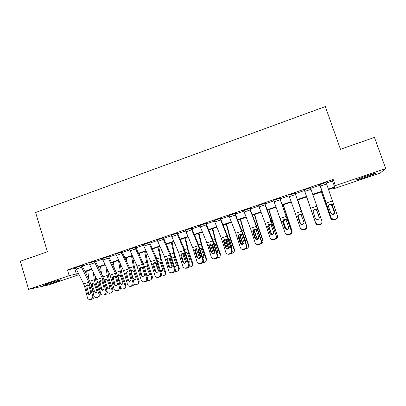 <?xml version="1.0" encoding="UTF-8"?>
<svg xmlns="http://www.w3.org/2000/svg" width="406" height="406" viewBox="0 0 406 406"><rect width="100%" height="100%" fill="white"/><g stroke="black" fill="none" stroke-linecap="round" stroke-linejoin="round"><path stroke-width="0.61" d="M48.091 283.479C54.47 281.307 62.656 279.084 60.646 280.054L56.033 281.784C49.847 283.89 41.559 286.164 43.523 285.2L48.091 283.479M367.019 175.702C373.936 173.423 376.768 172.687 375.514 173.504L365.268 177.392C358.447 179.645 355.636 180.371 356.838 179.569L367.019 175.702M79.003 274.679L48.344 285.017L28.628 289.346L20.3 261.246L47.421 251.761L35.601 212.516L325.328 106.565L340.467 149.291L374.459 137.406L385.7 168.586L380.168 173.083L333.742 188.744L334.361 187.531L328.459 189.526M333.427 187.851L333.742 188.744M86.067 271.375L86.321 272.208L85.458 272.502M326.328 183.086L332.565 180.964L333.179 179.437L67.432 269.924L75.836 268.27M82.266 266.082L89.092 263.763M95.511 261.581L102.479 259.211M108.884 257.028L115.994 254.613M122.389 252.441L129.646 249.969M136.02 247.802L143.43 245.285M149.789 243.123L157.345 240.55M163.694 238.393L171.403 235.769M177.737 233.617L185.603 230.943M191.916 228.796L199.94 226.066M206.238 223.924L214.424 221.138M220.707 219.007L229.06 216.165M235.318 214.033L243.839 211.14M250.081 209.014L258.769 206.06M264.991 203.944L273.857 200.929M280.059 198.823L289.097 195.748M295.279 193.647L304.485 190.515M310.702 188.399L319.958 185.253M326.125 182.487L319.131 184.867L319.755 184.654L331.24 218.225L331.195 217.799L333.265 219.494L335.803 218.981C337.269 218.337 337.822 217.261 337.452 215.748L326.054 182.289L319.786 184.425L331.195 217.799M310.499 187.805L303.607 189.932L304.277 189.922L315.797 223.29L315.67 222.894L317.802 224.594L320.222 224.076C321.674 223.442 322.222 222.366 321.862 220.864L310.428 187.608L304.277 189.922M302.485 229.639L303.571 229.522L303.759 229.887L302.678 229.999L300.308 227.933L288.823 194.961L294.964 192.87L306.606 226.304L295.071 193.053L295.685 192.845L288.894 195.154M287.316 234.632L288.321 234.511L288.585 234.846L287.59 234.967L285.098 232.917L273.583 200.148L279.663 198.077L291.417 231.283L279.851 198.235L280.455 198.026L273.654 200.341M272.294 239.57L273.228 239.449L273.568 239.753L272.639 239.875L270.046 237.855L265.24 223.366L258.5 205.284L264.514 203.233L276.379 236.211L271.025 220.24L264.783 203.36L265.382 203.157L258.566 205.477M257.414 244.458L258.703 244.615L257.414 244.458C256.298 244.361 255.541 243.788 255.146 242.742L250.426 228.304L243.57 210.364L249.523 208.339L256.333 226.335L261.088 240.794L261.494 241.088L256.227 225.183L249.868 208.435L250.461 208.232L243.636 210.557M242.681 249.294L243.986 249.426L242.681 249.294C241.555 249.213 240.794 248.639 240.398 247.579L235.759 233.191L228.791 215.393L234.683 213.389L241.606 231.242L246.28 245.65L246.757 245.919L241.575 230.07L235.11 213.46L235.693 213.257L228.857 215.586M228.086 254.085L229.415 254.192L228.086 254.085C226.954 254.014 226.193 253.44 225.792 252.37L221.24 238.033L214.16 220.372L219.996 218.387L227.03 236.104L231.618 250.456L232.171 250.705L227.071 234.912L220.494 218.433L221.077 218.235L214.226 220.565M213.637 258.82L214.992 258.906L213.637 258.82C212.5 258.764 211.734 258.196 211.338 257.11L206.862 242.829L199.676 225.305L205.451 223.336L212.597 240.915L217.103 255.217L217.728 255.435L212.708 239.707L206.192 223.813L206.025 223.356L206.603 223.158L199.742 225.492M191.632 228.04L185.395 230.359M185.151 268.158L186.567 268.199L185.151 268.158C184.014 268.127 183.243 267.554 182.852 266.453L178.538 252.273L171.144 235.013L176.803 233.09L184.157 250.395L188.506 264.595L189.267 264.768L184.41 249.157L177.691 233.511L177.518 233.054L178.082 232.861L171.195 235.17M171.966 272.883L171.119 272.756C169.977 272.736 169.211 272.167 168.82 271.051L164.582 256.927L157.086 239.799L162.689 237.891L170.15 255.069L174.418 269.219L175.245 269.361L170.464 253.811L163.648 238.286L163.476 237.835L164.034 237.642L157.132 239.941M157.213 277.313L158.695 277.308L157.213 277.313C156.077 277.298 155.31 276.73 154.925 275.608L150.763 261.535L143.166 244.539L148.718 242.646L156.274 259.693L160.466 273.791L161.365 273.913L156.66 258.419L149.743 243.011L149.57 242.565L150.124 242.377L143.206 244.661M143.45 281.82L144.962 281.8L143.45 281.82C142.308 281.815 141.547 281.251 141.166 280.125L137.076 266.097L129.387 249.228L134.883 247.355L142.536 264.276L146.652 278.323L147.611 278.42L144.566 267.361L142.983 262.981L135.974 247.696L135.802 247.249L136.35 247.061L129.423 249.34M129.813 286.286L131.366 286.245L129.813 286.286C128.677 286.291 127.915 285.722 127.535 284.591L123.525 270.614L115.74 253.872L121.181 252.019L128.93 268.813L132.97 282.809L133.995 282.886L131.021 271.858L129.443 267.503L122.338 252.334L122.165 251.893L122.708 251.705L115.771 253.978M116.304 290.711L117.892 290.645L116.304 290.711C115.172 290.716 114.416 290.153 114.04 289.016L110.102 275.09L102.226 258.47L107.615 256.638L115.456 273.304L119.425 287.255L120.511 287.306L117.608 276.313L116.03 271.984L108.833 256.927L108.666 256.485L109.199 256.303L102.256 258.571M102.926 295.091L104.555 295.01L102.926 295.091C101.799 295.106 101.048 294.543 100.678 293.401L96.806 279.521L88.838 263.027L94.177 261.21L102.109 277.755L106.007 291.655L107.154 291.686L104.322 280.729L102.743 276.415L95.461 261.474L95.288 261.038L95.821 260.855L88.868 263.118M89.675 299.43L91.34 299.329L89.675 299.43C88.549 299.45 87.803 298.887 87.437 297.745L84.692 286.778L83.636 283.916L75.582 267.539L80.87 265.742L88.889 282.165L92.715 296.01L93.923 296.02L91.162 285.098L89.584 280.81L82.215 265.981L82.042 265.544L82.57 265.362L75.607 267.625M28.628 289.346L69.162 275.638L78.419 273.512M67.432 269.924L69.162 275.638M333.179 179.437L335.346 185.613L385.7 168.586M328.312 189.089L334.666 186.943L335.346 185.613M84.874 271.33L91.649 269.041M98.09 266.869L105.007 264.529M111.432 262.357L118.491 259.972M124.901 257.81L132.112 255.374M138.502 253.212L145.861 250.725M152.24 248.573L159.751 246.036M166.11 243.889L173.773 241.296M180.112 239.154L187.937 236.51M194.261 234.379L202.244 231.679M208.547 229.552L216.697 226.797M222.975 224.675L231.293 221.864M237.551 219.753L246.036 216.885M252.273 214.779L260.931 211.851M267.143 209.755L275.978 206.771M282.165 204.68L291.178 201.635M297.344 199.549L306.525 196.448M312.727 194.352L321.953 191.236M85.402 272.39L86.321 272.208M322.1 191.673L312.874 194.789M306.677 196.885L297.496 199.98M291.33 202.066L282.322 205.106M276.131 207.197L267.3 210.181M261.088 212.277L252.43 215.2M246.198 217.306L237.713 220.169M231.456 222.285L223.143 225.091M216.86 227.213L208.714 229.963M202.416 232.09L194.428 234.785M188.11 236.921L180.289 239.56M173.951 241.702L166.282 244.29M159.928 246.437L152.417 248.969M146.043 251.126L138.685 253.608M132.295 255.765L125.089 258.201M118.679 260.363L111.62 262.748M105.195 264.92L98.277 267.255M91.837 269.427L85.067 271.715M332.565 180.964L334.666 186.943M74.734 268.645L76.424 274.187M334.783 211.79C335.077 212.993 334.64 213.855 333.468 214.368L332.392 214.444L330.788 213.104L328.54 206.75L328.449 205.791L329.845 204.152L331.986 204.614L334.808 212.247L332.209 205.05L330.829 204.061M334.549 219.392L334.574 219.813L335.818 219.402L335.803 218.981M334.574 219.813L333.296 219.91L331.24 218.225M337.589 216.753C337.635 218.027 337.046 218.915 335.818 219.402M321.319 191.936L330.804 218.443C331.443 219.813 332.519 220.331 334.036 219.991L335.402 219.539M321.415 191.906L330.804 218.443M328.835 204.873L330.149 204.477L331.844 205.487L334.321 212.587L331.996 205.832M334.321 212.587L334.321 213.84M333.585 214.327L334.087 212.292M331.956 206.091L331.443 205.294L330.119 204.736L328.576 205.329M304.226 189.719L315.67 222.894M319.334 217.311L316.411 209.679M318.979 224.482L319.086 224.873L320.319 224.472L320.222 224.076M319.086 224.873L317.913 224.985L315.797 223.29M321.978 221.351C322.283 222.818 321.73 223.858 320.319 224.472L318.959 224.919C317.456 225.254 316.391 224.741 315.756 223.376L306.586 196.915L315.756 223.376M316.502 209.76L319.243 216.911C319.527 218.113 319.091 218.966 317.928 219.479L316.944 219.565L315.289 218.215L313.001 210.922L314.386 209.293L316.502 209.76L317.832 209.318M297.877 215.454L297.796 216.956L300.151 223.665L297.831 216.86M303.759 229.887L304.977 229.486L304.799 229.121C306.236 228.492 306.784 227.421 306.434 225.924M302.678 229.999L300.592 228.512M306.606 226.304C306.951 227.796 306.413 228.857 304.977 229.486M303.571 229.522L304.799 229.121M297.796 216.956L297.71 216.002L299.085 214.383L301.176 214.85L303.855 221.98C304.135 223.178 303.698 224.031 302.551 224.538L301.643 224.625L299.943 223.27M283.251 219.813L282.657 221.98L285.042 228.639L282.779 221.859M288.585 234.846L289.793 234.45L289.534 234.115C290.96 233.486 291.503 232.425 291.163 230.928M287.59 234.967L285.697 233.886M285.042 228.639L285.225 229.04M291.417 231.283C291.752 232.77 291.214 233.826 289.793 234.45M288.321 234.511L289.534 234.115M282.657 221.98L282.576 221.031L283.941 219.423L286.007 219.89L288.63 227C288.899 228.192 288.468 229.04 287.331 229.542L286.489 229.634L284.758 228.273M312.975 211.216L314.335 209.592L315.015 209.486L316.751 210.501L319.228 217.56L316.908 210.841M319.228 217.56L319.314 217.931M316.944 211.069L316.436 210.278L315.061 209.719L314.381 209.821L313.021 211.627M318.984 218.702L319.075 217.24M297.755 199.894L306.814 226.355M297.791 199.884L306.713 225.949M300.836 224.356L298.08 216.697C298.004 215.667 298.451 214.952 299.42 214.551L300.897 214.627M306.799 226.309C307.124 227.492 306.779 228.441 305.769 229.157L303.881 229.847M301.775 229.466L302.597 229.847M301.318 215.002L299.547 214.754L298.212 216.327L300.425 223.381L301.78 224.64M283.155 204.827L292.107 231.694M283.276 204.786L291.98 230.781M286.585 229.644L285.722 228.593L283.327 221.595C283.251 220.57 283.692 219.859 284.652 219.463M291.99 231.166C292.315 232.359 291.965 233.308 290.94 234.018L289.108 234.673M285.342 219.463L283.535 221.199L283.627 222.123L285.743 228.223L287.372 229.527M268.539 224.599L267.671 226.954L270.086 233.567L267.874 226.807M273.568 239.753L274.766 239.362L274.426 239.058C275.841 238.434 276.379 237.378 276.05 235.886M272.639 239.875L270.969 239.109M270.086 233.567L270.447 234.216M276.379 236.211C276.704 237.693 276.171 238.743 274.766 239.362M273.228 239.449L274.426 239.058M267.671 226.954L267.595 226.01L268.95 224.411L270.995 224.878L273.558 231.963C273.822 233.156 273.39 233.998 272.264 234.495L271.482 234.592L269.726 233.227M269.954 233.44L270.122 233.917M268.696 209.709L273.461 224.868L277.394 235.561L277.455 236.921M268.899 209.638L277.394 235.561M272.127 234.536L271.106 233.404L268.721 226.446L269.736 224.447M277.328 235.972C277.653 237.175 277.298 238.124 276.263 238.824L274.476 239.459M270.305 224.477L269 226.025L269.092 226.944L271.208 233.008L272.705 234.292M363.537 176.915L368.384 175.245M253.867 229.441L252.836 231.877L254.846 238.134L255.283 238.444L253.121 231.704M258.703 244.615L259.886 244.229L259.475 243.945C260.87 243.331 261.408 242.28 261.088 240.794M257.84 244.737L256.374 244.189M255.283 238.444L255.81 239.276M261.494 241.088C261.814 242.57 261.276 243.615 259.886 244.229M258.282 244.336L259.475 243.945M252.836 231.877L252.765 230.933L254.105 229.344L256.13 229.816L258.642 236.881C258.896 238.068 258.465 238.906 257.353 239.398L256.622 239.499L254.846 238.134M253.024 231.126L255.881 239.312M254.379 214.541L258.952 229.689L262.809 240.733L262.951 240.296L262.89 242.017M254.663 214.449L258.155 226.345L262.951 240.296M257.627 239.286L256.638 238.17L254.344 231.603L255.12 229.344M262.809 240.733C263.134 241.94 262.778 242.889 261.733 243.58L259.972 244.199M258.013 230.324L260.429 237.789M255.557 229.42L254.613 230.806L254.704 231.719L256.815 237.754L258.079 238.972M239.296 234.277L238.155 236.754L240.119 242.986L240.626 243.27L238.51 236.551M243.986 249.426L245.158 249.04L244.671 248.787C246.056 248.178 246.589 247.132 246.28 245.65M243.179 249.548L241.89 249.147M240.626 243.27L241.301 244.234M246.757 245.919C247.066 247.396 246.533 248.436 245.158 249.04M243.493 249.172L244.671 248.787M238.155 236.754L238.089 235.815L239.413 234.232L241.418 234.709L243.874 241.748C244.123 242.93 243.691 243.767 242.59 244.255L241.905 244.351L240.119 242.986M238.52 235.307L241.671 244.331M240.2 219.331L244.585 234.455L248.431 245.442L248.645 244.991L248.442 246.98M240.56 219.21L243.884 231.1L248.645 244.991M243.184 243.94L242.311 242.889L240.022 236.353L240.631 234.226M243.062 234.262L245.965 241.687L245.879 243.153M248.431 245.442C248.761 246.66 248.401 247.609 247.35 248.289L245.457 248.924M240.986 234.379L240.362 235.541L240.453 236.444L242.56 242.448L243.559 243.564M224.843 239.083L224.051 241.352L223.615 241.575L225.533 247.792L226.117 248.051L224.051 241.352M229.415 254.192L230.578 253.811L230.014 253.583C231.384 252.974 231.922 251.933 231.618 250.456M228.659 254.308L227.512 254.009M226.117 248.051L226.908 249.101M232.171 250.705C232.471 252.172 231.938 253.207 230.578 253.811M228.847 253.963L230.014 253.583M223.615 241.575L223.554 240.641L224.868 239.073L226.847 239.545L229.253 246.569C229.497 247.746 229.07 248.573 227.974 249.061L227.335 249.157L225.533 247.792M224.244 239.702L227.548 249.147M226.157 224.071L230.354 239.18L234.196 250.111L234.48 249.634L234.135 251.832M226.599 223.924L229.745 235.81L234.48 249.634M228.827 248.502L228.126 247.564L225.837 241.062L226.238 239.129M228.441 238.718L229.456 239.86L231.745 246.371L231.4 248.223M234.196 250.111C234.526 251.329 234.16 252.278 233.105 252.948L231.06 253.593M226.614 239.342L226.34 241.128L228.441 247.102L229.141 248.036M231.354 248.071L231.689 247.772M210.516 243.849L209.729 246.107L209.222 246.356L211.1 252.552L211.749 252.781L209.729 246.107M214.992 258.906L216.139 258.531L215.505 258.328C216.865 257.724 217.398 256.688 217.103 255.217M214.277 259.023L213.246 258.795M211.749 252.781L212.627 253.892M217.728 255.435C218.017 256.902 217.489 257.932 216.139 258.531M214.353 258.703L215.505 258.328M209.222 246.356L209.166 245.422L210.47 243.864L212.429 244.336L214.779 251.339C215.013 252.512 214.586 253.339 213.505 253.821L212.901 253.912L211.1 252.552M210.151 244.163L213.526 253.811M212.252 228.766L216.266 243.859L220.098 254.729L220.453 254.232L219.976 256.587M212.764 228.593L215.748 240.474L220.453 254.232M214.576 252.958L211.795 245.721L212.013 244.016M214.008 243.265L215.226 244.204L217.657 251.009L217.022 253.131M220.098 254.729C220.428 255.953 220.062 256.896 219.007 257.561L216.794 258.196M212.424 244.336L212.368 245.767L214.825 252.329M216.951 252.882L217.555 252.507M199.326 263.514L200.706 263.575L199.326 263.514C198.189 263.469 197.417 262.9 197.022 261.804L192.632 247.574L185.339 230.182L191.059 228.238L198.306 245.681L202.731 259.931L203.426 260.124C203.71 261.586 203.183 262.611 201.848 263.205L201.143 263.022C202.487 262.428 203.015 261.398 202.731 259.931M191.703 228.228L198.488 244.453L203.426 260.124M196.326 248.573L195.55 250.812L194.971 251.086L196.803 257.262L197.524 257.47L195.55 250.812M200.706 263.575L201.848 263.205M200.036 263.687L199.087 263.509M197.524 257.47L198.468 258.617M200.001 263.398L201.143 263.022M194.971 251.086L194.916 250.157L196.21 248.604L198.148 249.081L200.447 256.059C200.676 257.231 200.254 258.054 199.179 258.531L198.615 258.622L196.803 257.262M196.21 248.655L199.6 258.333M198.478 233.42L202.31 248.492L206.131 259.307L206.558 258.789L205.959 261.261M199.067 233.222L201.883 245.092L206.558 258.789M200.427 257.277L197.884 250.34L197.95 248.903M199.742 247.843L201.28 248.832L203.71 255.602C203.974 256.597 203.675 257.358 202.812 257.881L202.761 257.901M206.131 259.307C206.466 260.535 206.101 261.474 205.04 262.134L202.66 262.743M198.427 249.467L199.96 254.41M202.655 257.546L203.568 257.165M182.269 253.253L181.512 255.475L180.863 255.77L182.649 261.926L183.441 262.109L181.512 255.475M186.567 268.199L187.694 267.828L186.922 267.676C188.252 267.087 188.78 266.057 188.506 264.595M185.933 268.31L185.045 268.158M183.441 262.109L184.431 263.286M189.267 264.768C189.541 266.219 189.018 267.239 187.694 267.828M185.791 268.046L186.922 267.676M180.863 255.77L180.812 254.841L182.091 253.303L184.009 253.78L186.263 260.738C186.481 261.9 186.06 262.723 184.994 263.195L184.461 263.286L182.649 261.926M182.446 253.222L185.77 262.707M184.831 238.028L188.491 253.08L192.307 263.839L192.799 263.301L192.089 265.864M185.496 237.804L188.156 249.67L192.799 263.301M186.339 261.2L184.106 254.912L184.05 253.826M186.065 252.441L187.47 253.415L189.891 260.155C190.16 261.149 189.861 261.906 188.998 262.423L188.623 262.555M192.307 263.839C192.637 265.067 192.277 266.006 191.216 266.656L188.663 267.224M188.475 262.063L189.729 261.763M168.343 257.891L167.607 260.089L166.891 260.408L168.637 266.544L169.495 266.701L167.607 260.089M172.565 272.776L173.677 272.411L172.839 272.284C174.159 271.695 174.687 270.675 174.418 269.219M169.495 266.701L170.51 267.899M175.245 269.361C175.514 270.812 174.991 271.827 173.677 272.411M171.718 272.649L172.839 272.284M166.891 260.408L166.841 259.485L168.114 257.952L170.012 258.434L172.21 265.367C172.423 266.529 172.007 267.341 170.951 267.813L170.444 267.904L168.637 266.544M168.85 257.866L172.027 266.915M171.317 242.59L174.803 257.622L178.61 268.33L179.168 267.772C179.482 268.848 179.213 269.721 178.361 270.401M172.053 242.341L174.555 254.202L179.168 267.772M172.301 256.973L173.793 257.957L176.209 264.661C176.478 265.656 176.179 266.407 175.316 266.92L174.595 267.097M178.61 268.33C178.945 269.559 178.579 270.492 177.518 271.132L174.788 271.639M170.728 260.185L170.373 259.094L169.368 259.429M174.397 266.402L176.026 266.295M172.352 257.044L171.789 257.353M154.549 262.489L153.838 264.661L153.052 265.001L154.757 271.117L155.681 271.254L153.838 264.661M158.695 277.308L159.802 276.948L158.898 276.841C160.203 276.263 160.725 275.243 160.466 273.791M158.127 277.415L157.406 277.334M155.681 271.254L156.716 272.462M161.365 273.913C161.624 275.359 161.101 276.369 159.802 276.948M157.787 277.207L158.898 276.841M153.052 265.001L153.011 264.083L154.27 262.555L156.148 263.037L158.299 269.949C158.507 271.106 158.086 271.918 157.046 272.385L156.564 272.472L154.757 271.117M155.412 262.56L158.34 270.863M152.61 248.908L152.778 249.776M157.929 247.112L161.248 262.124L165.044 272.776L165.668 272.198C165.988 273.324 165.689 274.217 164.77 274.877M158.736 246.838L161.08 258.688L165.668 272.198M158.071 261.555L160.248 262.454L162.659 269.122C162.923 270.122 162.628 270.868 161.766 271.375L160.69 271.518M165.044 272.776C165.379 274.004 165.014 274.938 163.958 275.572L162.593 276.039L161.04 275.984M160.4 270.498L162.461 270.777M158.888 261.52L158.041 262.124M140.887 267.041L140.207 269.188L139.349 269.548L141.019 275.649L142.004 275.76L140.207 269.188M144.962 281.8L146.058 281.439L145.089 281.358C146.383 280.779 146.906 279.77 146.652 278.323M144.424 281.901L143.805 281.85M142.004 275.76L143.044 276.973M147.611 278.42C147.865 279.861 147.348 280.866 146.058 281.439M143.988 281.718L145.089 281.358M139.349 269.548L139.314 268.63L140.562 267.118L142.42 267.6L144.521 274.492C144.724 275.644 144.308 276.45 143.272 276.912L142.816 276.999L141.019 275.649M142.146 267.356L144.003 272.604M139.4 253.369L139.928 256.323M144.668 251.588L146.627 262.21L147.82 266.58L151.605 277.181L152.296 276.582C152.62 277.755 152.296 278.658 151.316 279.303M145.541 251.294L147.733 263.139L152.296 276.582M144.673 266.011L146.825 266.909L149.23 273.548C149.499 274.542 149.205 275.288 148.347 275.786L146.896 275.811M151.605 277.181C151.94 278.409 151.58 279.338 150.524 279.962L149.185 280.424L147.419 280.262M146.048 272.73L146.53 274.086C147.013 275.111 147.789 275.507 148.855 275.273L148.347 275.786M145.541 265.955L144.475 266.97M127.357 271.553L126.702 273.669L125.779 274.05L127.408 280.13L128.458 280.221L126.702 273.669M131.366 286.245L132.447 285.89L131.417 285.829C132.696 285.256 133.219 284.251 132.97 282.809M130.849 286.347L130.316 286.316M128.458 280.221L129.494 281.439M133.995 282.886C134.239 284.322 133.726 285.322 132.447 285.89M130.326 286.184L131.417 285.829M125.779 274.05L125.743 273.142L126.987 271.634L128.824 272.116L130.879 278.988C131.072 280.14 130.656 280.942 129.636 281.399L129.199 281.485L127.408 280.13M126.312 257.79L127.093 262.494M131.534 256.024L133.356 266.64L134.518 270.995L138.294 281.546L139.045 280.927C139.38 282.14 139.03 283.053 137.999 283.677M132.595 256.419L134.513 267.544L139.045 280.927M130.727 270.838L131.691 270.36L133.533 271.325L135.934 277.927C136.203 278.922 135.909 279.663 135.056 280.155L133.198 279.932M138.294 281.546C138.629 282.774 138.273 283.698 137.218 284.317L135.903 284.768L133.914 284.459M132.265 270.376L131.158 271.807L131.26 272.675L133.325 278.44C133.807 279.455 134.574 279.851 135.634 279.622L135.731 279.587M113.954 276.024L113.325 278.11L112.34 278.511L113.929 284.576L115.04 284.642L113.325 278.11M117.892 290.645L118.968 290.295L117.872 290.26C119.146 289.691 119.663 288.691 119.425 287.255M117.405 290.747L116.943 290.732M115.04 284.642L116.07 285.86M120.511 287.306C120.749 288.737 120.232 289.732 118.968 290.295M116.796 290.61L117.872 290.26M112.34 278.511L112.31 277.602L113.538 276.105L115.355 276.593L117.364 283.439C117.557 284.586 117.141 285.388 116.126 285.839L115.715 285.92L113.929 284.576M113.345 262.164L114.299 268.366M118.516 260.419L120.206 271.025L121.338 275.369L125.109 285.865L125.921 285.23C126.256 286.453 125.901 287.367 124.855 287.981L124.774 288.042M120.024 263.215L122.17 274.791L125.921 285.23M117.37 275.466L118.527 274.735L120.369 275.694L122.759 282.266C123.028 283.256 122.739 283.997 121.886 284.484L119.557 283.687M125.109 285.865C125.444 287.093 125.089 288.011 124.038 288.625L122.744 289.067L120.521 288.559M119.115 274.75L118.08 276.146L118.187 277.014L120.247 282.749C120.724 283.764 121.485 284.154 122.536 283.926L122.561 283.921M100.678 280.45L100.079 282.505L99.028 282.931L100.581 288.976L101.749 289.016L100.079 282.505M104.555 295.01L105.616 294.66L104.464 294.644C105.722 294.081 106.235 293.086 106.007 291.655M104.088 295.106L103.687 295.101M101.749 289.016L102.769 290.234M107.154 291.686C107.382 293.107 106.869 294.101 105.616 294.66M103.393 294.995L104.464 294.644M99.028 282.931L99.003 282.023L100.221 280.536L102.023 281.023L103.987 287.849C104.164 288.991 103.753 289.788 102.748 290.239L102.358 290.32L100.581 288.976M100.495 266.503L101.561 273.989M105.839 266.255L107.179 275.375L108.285 279.704L112.046 290.148L112.919 289.493C113.254 290.716 112.898 291.625 111.863 292.229L111.665 292.376M107.463 269.625L109.178 279.105L112.919 289.493M104.164 280.145L105.489 279.069L107.321 280.023L109.711 286.565C109.98 287.555 109.691 288.29 108.844 288.773L108.671 288.839C107.626 289.067 106.864 288.671 106.387 287.656L105.418 284.961M112.046 290.148C112.381 291.376 112.026 292.29 110.985 292.893L109.706 293.33L107.225 292.523M106.093 279.084L105.124 280.45L105.23 281.312L107.285 287.017C107.747 288.006 108.488 288.402 109.513 288.209M87.529 284.839L86.955 286.864L85.844 287.306L87.356 293.33L88.589 293.355L86.955 286.864M91.34 299.329L92.395 298.983L91.177 298.989C92.426 298.43 92.938 297.441 92.715 296.01M90.893 299.42L90.543 299.425M88.589 293.355L89.584 294.568M93.923 296.02C94.146 297.441 93.634 298.43 92.395 298.983M90.122 299.334L91.177 298.989M85.844 287.306L85.823 286.403L87.031 284.926L88.812 285.413L90.731 292.218C90.908 293.355 90.497 294.152 89.503 294.599L89.122 294.675L87.356 293.33M93.882 295.857L93.964 296.075C94.557 297.339 95.501 297.826 96.795 297.552L98.049 297.126C99.089 296.527 99.44 295.614 99.105 294.391L100.038 293.721C100.373 294.939 100.023 295.847 98.988 296.441L98.683 296.664M87.767 270.802L88.889 279.404M93.289 272.37L94.278 279.678L95.354 283.997L99.105 294.391M94.933 275.72L96.303 283.378L100.038 293.721M91.142 285.027L92.573 283.363L94.4 284.317L96.78 290.823C97.049 291.812 96.765 292.543 95.917 293.02L95.755 293.081C94.72 293.31 93.964 292.914 93.487 291.904L91.467 286.301M93.197 283.383L92.289 284.713L92.395 285.57L94.446 291.249C94.887 292.203 95.603 292.609 96.592 292.452M331.986 204.614L333.326 204.167M327.109 206.233L328.449 205.791M326.028 203.096L332.245 201.021M320.364 186.115L326.632 183.989M332.341 205.324L331.844 205.487M325.703 202.457L325.307 202.589M327.272 207.004L326.911 207.126M311.676 211.364L313.001 210.922M310.595 208.237L316.751 206.187M304.804 191.404L311.006 189.292M319.329 217.281L319.243 216.911M301.176 214.85L302.49 214.414M296.4 216.439L297.71 216.002M295.324 213.333L301.414 211.303M289.407 196.631L295.548 194.545M286.007 219.89L287.311 219.458M281.282 221.463L282.576 221.031M280.206 218.372L286.235 216.362M274.172 201.807L280.247 199.747M298.08 216.697L297.811 216.789M300.481 223.731L300.425 223.381M288.118 220.006L287.676 220.153M286.606 215.505L286.123 215.667M283.327 221.595L282.754 221.788M285.722 228.593L285.743 228.223M270.995 224.878L272.279 224.452M266.311 226.436L267.595 226.01M265.24 223.366L271.208 221.371M259.089 206.933L265.103 204.888M273.461 224.868L272.72 225.117M271.984 220.382L271.178 220.651M268.721 226.446L267.848 226.731M271.106 233.404L271.208 233.008M269.092 226.944L268.808 226.802M256.13 229.816L257.404 229.395M251.497 231.359L252.765 230.933M250.426 228.304L256.333 226.335M244.158 212.003L250.111 209.983M258.952 229.689L257.917 230.029M257.511 225.213L256.379 225.589M254.257 231.247L253.187 231.603M256.638 238.17L256.815 237.754M254.704 231.719L254.344 231.603M241.418 234.709L242.676 234.287M236.83 236.231L238.089 235.815M235.759 233.191L241.606 231.242M229.38 217.027L235.277 215.023M244.585 234.455L243.524 234.81M243.174 229.994L241.732 230.476M239.931 236.003L238.875 236.353M242.311 242.889L242.56 242.448M240.453 236.444L240.022 236.353M226.847 239.545L228.101 239.129M222.31 241.057L223.554 240.641M221.24 238.033L227.03 236.104M214.754 221.996L220.585 220.011M230.354 239.18L229.304 239.53M228.979 234.734L227.228 235.318M225.751 240.707L224.701 241.057M228.126 247.564L228.441 247.102M226.34 241.128L225.837 241.062M212.429 244.336L213.663 243.925M207.933 245.833L209.166 245.422M206.862 242.829L212.597 240.915M200.27 226.913L206.045 224.954M216.266 243.859L215.226 244.204M214.921 239.423L212.871 240.108M211.704 245.371L210.668 245.716M214.074 252.192L214.459 251.705M212.368 245.767L211.795 245.721M198.148 249.081L199.371 248.675M193.698 250.563L194.916 250.157M192.632 247.574L198.306 245.681M185.933 231.785L191.652 229.842M202.31 248.492L201.28 248.832M201 244.067L198.651 244.854M197.793 249.989L196.768 250.329M200.158 256.775L200.518 256.379M198.524 250.36L197.884 250.34M184.009 253.78L185.222 253.38M179.604 255.247L180.812 254.841M178.538 252.273L184.157 250.395M171.738 236.607L177.402 234.683M188.491 253.08L187.47 253.415M187.212 248.67L184.578 249.548M184.019 254.562L182.999 254.902M184.557 254.907L184.106 254.912M170.012 258.434L171.21 258.033M165.643 259.881L166.841 259.485M164.582 256.927L170.15 255.069M157.685 241.382L163.293 239.479M174.803 257.622L173.793 257.957M173.555 253.227L170.637 254.202M156.148 263.037L157.335 262.641M151.824 264.473L153.011 264.083M150.763 261.535L156.274 259.693M143.77 246.112L149.322 244.224M161.248 262.124L160.248 262.454M160.025 257.739L156.828 258.805M156.538 263.687L155.863 263.91M142.42 267.6L143.597 267.209M138.136 269.021L139.314 268.63M137.076 266.097L142.536 264.276M129.991 250.791L135.487 248.924M147.82 266.58L146.825 266.909M146.627 262.21L143.156 263.367M142.8 268.249L142.486 268.351M128.824 272.116L129.991 271.731M124.581 273.527L125.743 273.142M123.525 270.614L128.93 268.813M116.344 255.43L121.785 253.577M134.518 270.995L133.533 271.325M133.356 266.64L129.615 267.889M132.889 278.775L133.325 278.44M115.355 276.593L116.512 276.207M111.158 277.988L112.31 277.602M110.102 275.09L115.456 273.304M102.83 260.018L108.219 258.186M121.338 275.369L120.369 275.694M120.206 271.025L116.207 272.36M119.46 283.327L120.247 282.749M118.187 277.014L117.806 277.054M102.023 281.023L103.165 280.642M97.861 282.403L99.003 282.023M96.806 279.521L102.109 277.755M89.447 264.565L94.786 262.753M108.285 279.704L107.321 280.023M107.179 275.375L102.926 276.796M106.387 287.656L107.285 287.017M105.23 281.312L104.494 281.404M88.812 285.413L89.944 285.032M84.692 286.778L85.823 286.403M83.636 283.916L88.889 282.165M76.191 269.066L81.479 267.275M95.354 283.997L94.4 284.317M94.278 279.678L89.767 281.185M93.487 291.904L94.446 291.249M92.395 285.57L91.314 285.717M333.296 219.91L333.265 219.494M330.149 204.477L330.119 204.736M317.913 224.985L317.802 224.594M203.254 257.368L202.812 257.881M189.506 261.89L188.998 262.423M175.894 266.366L175.316 266.92M162.41 270.802L161.766 271.375M158.391 261.484L158.685 261.469M135.67 279.663L135.056 280.155M122.455 284.053L121.886 284.484M109.371 288.387L108.844 288.773M96.41 292.675L95.917 293.02"/></g></svg>
